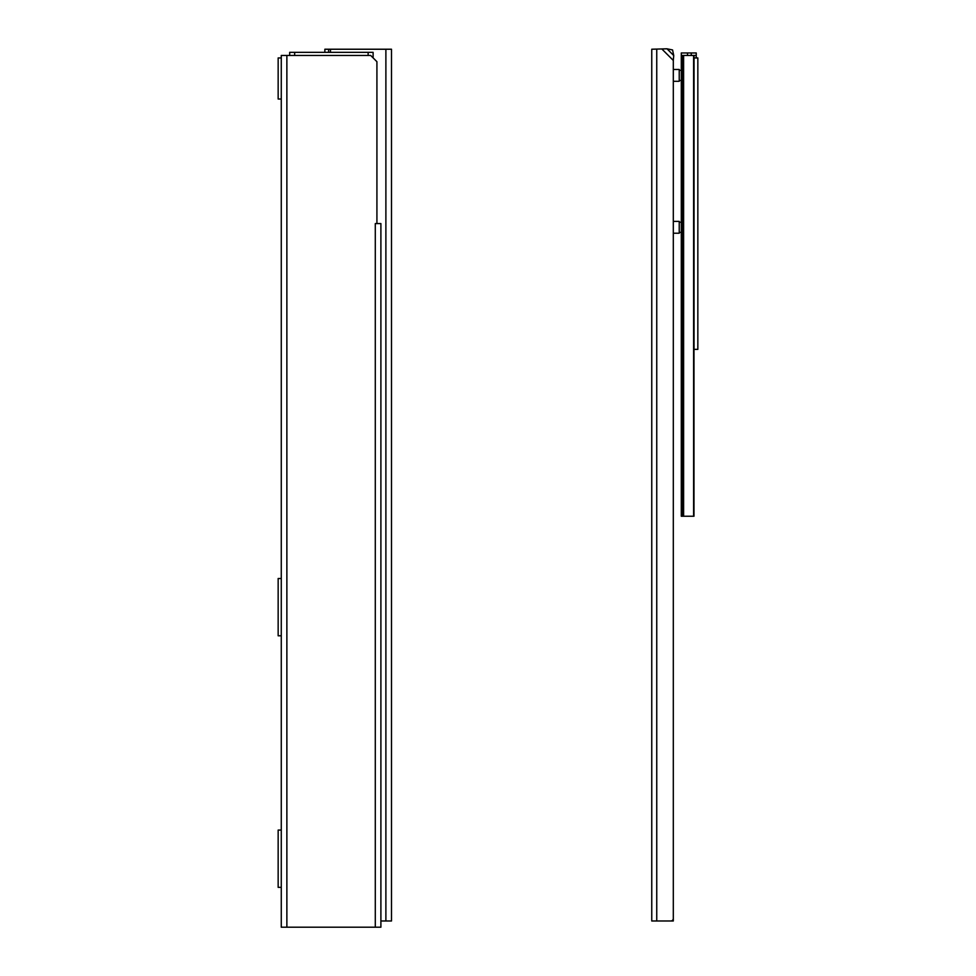 <?xml version="1.0" encoding="UTF-8"?>
<svg xmlns="http://www.w3.org/2000/svg" width="976" height="976" viewBox="0 0 976 976"><rect width="100%" height="100%" fill="white"/><g stroke="black" fill="none" stroke-linecap="round" stroke-linejoin="round"><path stroke-width="1.46" d="M281.271 57.95L281.271 55.461L286.871 55.461L286.871 927.2L281.271 927.2L281.271 57.95L278.16 57.95L278.16 99.04L281.271 99.04M281.271 830.064L278.16 830.064L278.16 887.355L281.271 887.355M281.271 578.5L278.16 578.5L278.16 635.791L281.271 635.791M380.896 223.577L380.896 927.2L375.296 927.2L375.296 223.577L380.896 223.577M286.871 927.2L375.296 927.2M375.296 223.577L376.919 223.565L376.919 61.683L370.685 55.461L286.871 55.461M368.135 55.461L368.135 52.338L289.677 52.338L289.677 55.461L289.677 52.338M368.135 52.338L373.113 52.338L373.113 57.889M391.486 49.227L391.486 920.978L385.886 920.978L385.886 49.227L391.486 49.227M324.862 52.338L324.862 49.227L385.886 49.227M380.896 920.978L385.886 920.978M328.595 49.227L328.595 52.338M679.235 221.393L679.235 233.227L673.306 233.227L673.306 920.978L656.75 920.978L670.817 920.978A2.489 2.489 0 0 0 673.306 918.477L673.306 60.439L673.306 69.467L679.235 69.467L679.235 81.301L673.306 81.301L673.306 221.393L679.235 221.393M687.519 55.461L687.519 52.96L681.297 52.96L681.297 55.461L696.242 55.461L696.242 52.96L691.252 52.96L691.252 55.461M693.985 57.95L696.242 57.95L696.242 55.461M687.519 52.96L691.252 52.96M693.607 55.461L693.607 516.231L681.297 516.231L681.297 55.461M651.761 49.227L651.761 920.978L651.761 49.227L666.998 48.8L672.574 49.959L673.733 55.547L673.306 60.439L673.733 55.547L666.998 48.8L665.803 48.8M664.278 48.934L665.12 48.849M651.761 920.978L656.75 920.978L656.75 49.227M693.985 55.461L693.985 516.231L693.985 349.359L697.84 349.359L697.84 57.95L696.242 57.95M294.654 55.461L294.654 52.338M330.461 49.227L330.461 52.338M683.615 516.231L683.615 55.461M682.334 516.231L682.334 55.461M681.516 516.231L681.516 55.461M673.306 60.439L662.094 49.227M694.046 349.359L694.046 57.95M681.297 232.373L679.235 232.373M681.297 222.247L679.235 222.247M681.297 80.447L679.235 80.447M681.297 70.321L679.235 70.321"/></g></svg>
